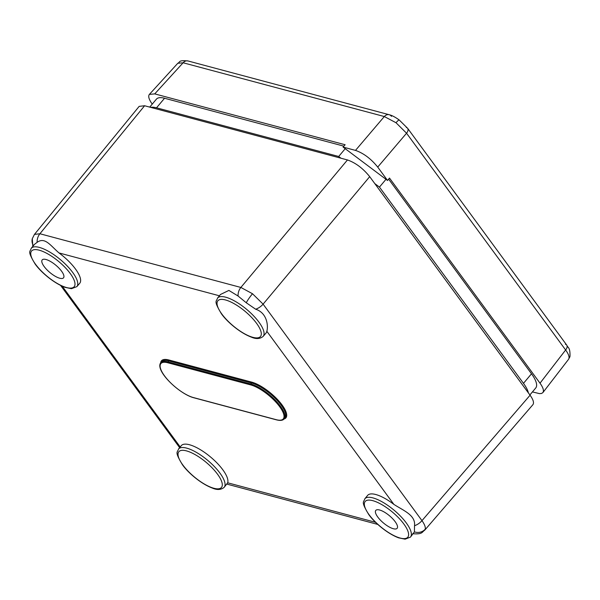 <?xml version="1.0" encoding="UTF-8"?>
<svg xmlns="http://www.w3.org/2000/svg" width="600" height="600" viewBox="0 0 600 600"><rect width="100%" height="100%" fill="white"/><g stroke="black" fill="none" stroke-linecap="round" stroke-linejoin="round"><path stroke-width="0.9" d="M568.537 359.303L568.98 358.425C569.362 356.392 568.245 353.58 565.627 349.987L406.553 133.222L396.022 122.738L384.322 116.535A6.63 5.062 -75 0 1 389.19 114.72L389.19 114.72A6.63 5.062 -75 0 1 391.493 116.347M532.433 391.92L539.513 393.63L541.567 393.457L542.895 392.588C544.118 390.72 543.165 387.585 540.023 383.19L565.627 349.987A6.63 3.652 -36.3 0 0 566.722 345.097L407.647 128.333A6.63 3.652 -36.3 0 1 406.553 133.222L377.722 167.093L387.548 180.48L343.065 147.083L355.493 150.398L384.322 116.535L183.12 62.775L177.833 63.27C180.428 62.055 177.96 59.97 187.995 60.96L389.19 114.72C391.965 115.387 395.31 117.15 399.232 120L407.647 128.333A6.63 3.652 -36.3 0 0 406.312 127.477M377.722 167.093C371.017 158.782 363.608 153.218 355.493 150.398M343.065 147.083L345.127 144.75L154.733 93.885L149.377 94.403C147.975 96.218 148.89 99.398 152.13 103.942L152.25 104.108M387.548 180.48L389.49 178.065L540.023 383.19M149.722 107.123L156.428 99.135A29.835 10.072 40 0 1 164.55 98.25L343.875 146.16M164.55 98.25L156.525 107.805L338.685 156.48L345.218 148.695M385.987 179.31L379.455 187.095L523.477 383.347L531.502 373.793A29.835 10.072 40 0 1 535.725 387.998L529.89 394.942M388.643 179.115L531.502 373.793M528.382 392.895A29.835 10.072 -140 0 0 523.477 383.347M379.455 187.095L374.782 183.585M341.025 158.235L338.685 156.48M156.525 107.805A29.835 10.072 -140 0 0 150.697 107.385M263.153 336.405C260.017 338.978 256.065 339.218 251.288 337.11C239.333 332.61 226.403 321.038 221.4 313.748C213.233 300.082 216.548 301.89 217.522 298.087A29.797 10.065 40 0 1 251.692 313.92A29.797 10.065 40 0 1 263.153 336.405L266.01 333.075A29.835 10.072 -140 0 0 266.835 331.275C268.335 326.265 267.36 312.983 255.653 309.218L246.278 302.775L238.072 296.017A9.945 7.59 105 0 1 240.862 287.445L347.46 159.953L144.6 105.75L139.17 106.365L34.455 234.397L39.915 233.752L240.862 287.445L252.495 293.737L263.1 304.14L421.972 520.635C424.545 524.28 425.64 527.123 425.257 529.148L424.74 530.123M76.852 286.627L79.71 283.298A29.835 10.072 -140 0 0 58.98 252.93C50.273 245.347 44.947 236.737 37.125 242.325L34.455 244.388L31.223 248.31A29.797 10.065 40 0 1 60.532 259.74A29.797 10.065 40 0 1 76.852 286.627L71.475 288.69L64.988 287.332C53.032 282.832 40.095 271.26 35.1 263.97C26.932 250.305 30.247 252.112 31.223 248.31M410.452 537.12L414.412 531.885L414.525 525.713C415.732 515.16 403.717 510.743 393.885 504.397A29.835 10.072 -140 0 0 367.605 495.412L364.815 498.803A29.797 10.065 40 0 1 394.125 510.232A29.797 10.065 40 0 1 410.452 537.12L405.067 539.183L398.58 537.825C386.625 533.325 373.695 521.752 368.7 514.463C360.525 500.798 363.847 502.605 364.815 498.803M238.072 296.017L228.892 290.423L220.5 294.472L217.522 298.087M224.153 487.342L227.678 482.798A29.835 10.072 -140 0 0 209.093 455.805A29.835 10.072 -140 0 0 181.305 445.635L178.515 449.025A29.797 10.065 40 0 1 206.265 459.173A29.797 10.065 40 0 1 224.827 486.135A29.797 10.065 40 0 1 224.153 487.342C221.017 489.915 217.058 490.155 212.28 488.048C200.325 483.548 187.395 471.975 182.4 464.685C174.225 451.02 177.54 452.827 178.515 449.025M44.168 266.543A13.92 4.702 40 0 1 42.18 259.935A13.92 4.702 40 0 1 55.89 265.26A13.92 4.702 40 0 1 63.51 277.845A13.92 4.702 40 0 1 54.99 276.127A13.92 4.702 40 0 1 44.168 266.543M377.767 517.035A13.92 4.702 40 0 1 375.78 510.428A13.92 4.702 40 0 1 389.482 515.752A13.92 4.702 40 0 1 397.103 528.338A13.92 4.702 40 0 1 388.582 526.62A13.92 4.702 40 0 1 377.767 517.035M414.525 525.713A9.945 5.482 -36.3 0 0 421.972 520.635L530.085 395.213L369.697 176.655L263.1 304.14A9.945 5.482 -36.3 0 1 255.653 309.218M530.085 395.213C533.295 399.705 534.225 402.87 532.882 404.707L424.74 530.16M347.46 159.953C355.582 162.78 362.993 168.345 369.697 176.655M396.022 122.738A6.63 0.998 -53.1 0 1 399.232 120M568.98 358.425A6.63 6.158 14.5 0 0 570 356.332L570 356.332C570.18 346.785 567.96 348.202 566.722 345.097L566.722 345.097A6.63 3.652 -36.3 0 0 565.388 344.243M187.995 60.96A6.63 5.062 -75 0 0 183.12 62.775L154.733 93.885M193.942 397.702A0.66 0.503 -75 0 1 193.657 397.725C179.61 394.14 154.642 370.733 160.755 362.685A26.505 8.947 40 0 1 167.985 361.875A0.66 0.503 105 0 0 167.917 362.798A25.838 8.73 -140 0 0 164.535 375.87A25.838 8.73 -140 0 0 193.425 397.567L276.225 419.685A25.838 8.73 -140 0 0 279.608 406.612A25.838 8.73 -140 0 0 250.718 384.923L167.917 362.798M276.225 419.685A0.66 0.503 105 0 0 276.457 419.85L193.657 397.725A0.66 0.503 -75 0 1 193.425 397.567M160.672 362.79A27.18 9.18 40 0 1 168.863 359.985A0.66 0.503 -75 0 1 168.788 360.907A26.513 8.955 -140 0 0 161.558 361.718L160.755 362.685M369.097 514.717A27.803 9.39 -140 0 0 407.033 537.877A27.803 9.39 -140 0 0 383.257 505.478A27.803 9.39 -140 0 0 369.097 514.717M182.797 464.94A27.803 9.39 -140 0 0 220.733 488.1A27.803 9.39 -140 0 0 196.958 455.7A27.803 9.39 -140 0 0 182.797 464.94M35.505 264.225A27.803 9.39 -140 0 0 73.433 287.385A27.803 9.39 -140 0 0 49.657 254.985A27.803 9.39 -140 0 0 35.505 264.225M221.805 314.002A27.803 9.39 -140 0 0 259.733 337.163A27.803 9.39 -140 0 0 235.958 304.763A27.803 9.39 -140 0 0 221.805 314.002M252.495 293.737A9.945 1.492 126.9 0 0 246.278 302.775M34.463 234.39L32.295 238.68A9.945 9.24 14.5 0 0 33.42 245.64M144.6 105.75L39.915 233.752A9.945 7.59 105 0 0 37.125 242.325M425.257 529.148A9.945 9.24 -165.5 0 1 414.412 531.885M250.718 384.923A0.66 0.503 -75 0 1 250.785 384L167.985 361.875L168.788 360.907L251.587 383.032A0.66 0.503 105 0 0 251.663 382.11A27.18 9.18 40 0 1 279.03 401.19A27.18 9.18 40 0 1 284.062 418.995M219.413 295.793L58.98 252.93M62.235 286.207L180.21 446.97M227.678 482.798L375.593 522.322M393.885 504.397L266.835 331.275M168.863 359.985L251.663 382.11M284.962 417.938A26.513 8.955 -140 0 0 276.435 399.615A26.513 8.955 -140 0 0 251.587 383.032L250.785 384A26.505 8.947 40 0 1 275.618 400.582A26.505 8.947 40 0 1 284.145 418.897L284.962 417.938M177.833 63.225L149.377 94.403M570 356.332L568.545 359.332L542.895 392.588M424.748 530.153C421.748 532.118 422.85 534.48 412.643 533.722M226.913 484.11L377.827 524.438M60.615 285.442L179.648 447.645M32.295 238.68L32.82 246.368M276.457 419.85C280.275 420.803 282.84 420.48 284.145 418.897"/></g></svg>

